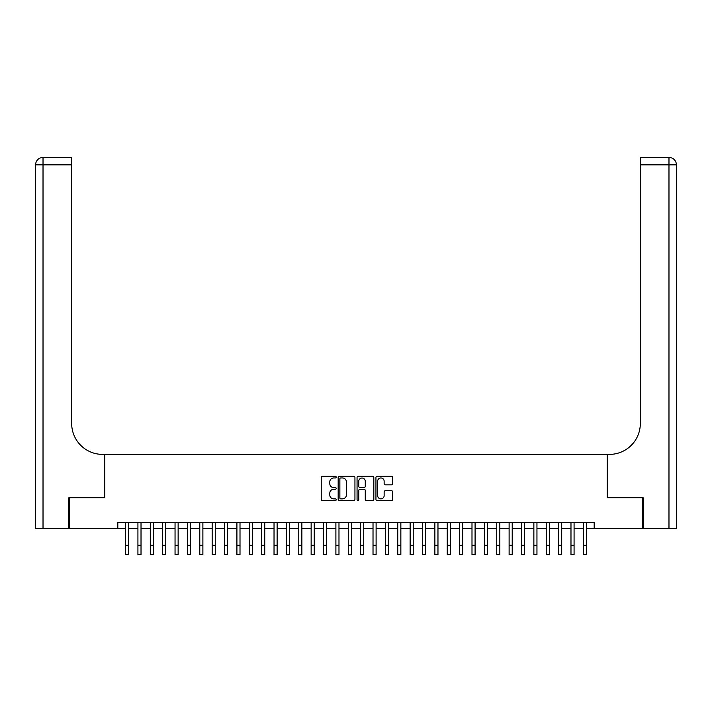 <?xml version="1.0" encoding="UTF-8"?>
<svg xmlns="http://www.w3.org/2000/svg" width="712" height="712" viewBox="0 0 712 712"><rect width="100%" height="100%" fill="white"/><g stroke="black" fill="none" stroke-linecap="round" stroke-linejoin="round"><path stroke-width="1.07" d="M336.206 477.129A0.854 0.854 0 0 0 335.352 476.275L322.447 476.275A1.21 1.21 0 0 0 321.237 477.494L321.237 499.352A1.21 1.21 0 0 0 322.447 500.572L335.352 500.572A0.854 0.854 0 0 0 336.206 499.717A0.854 0.854 0 0 0 335.352 498.863L333.688 498.863A3.889 3.889 0 0 1 329.798 494.982L329.798 493.158A3.889 3.889 0 0 1 333.688 489.269L335.352 489.269A0.854 0.854 0 0 0 336.206 488.423A0.854 0.854 0 0 0 335.352 487.569L333.688 487.569A3.889 3.889 0 0 1 329.798 483.688L329.798 481.864A3.889 3.889 0 0 1 333.688 477.974L335.352 477.974A0.854 0.854 0 0 0 336.206 477.129M391.493 484.836A1.21 1.21 0 0 0 392.713 483.626L392.713 477.494A1.21 1.21 0 0 0 391.493 476.275L377.164 476.275A1.21 1.21 0 0 0 375.945 477.494L375.945 499.352A1.21 1.21 0 0 0 377.164 500.572L391.493 500.572A1.21 1.21 0 0 0 392.713 499.352L392.713 491.947A1.21 1.21 0 0 0 391.493 490.728L385.361 490.728A1.21 1.21 0 0 0 384.142 491.947L384.142 495.614A3.248 3.248 0 0 1 380.893 498.863A3.248 3.248 0 0 1 377.645 495.614L377.645 481.223A3.248 3.248 0 0 1 380.893 477.974A3.248 3.248 0 0 1 384.142 481.223L384.142 483.626A1.21 1.21 0 0 0 385.361 484.836L391.493 484.836M117.818 528.633L69.251 528.633L69.251 497.706L104.824 497.706L104.824 454.398L607.176 454.398L607.176 497.706L642.749 497.706L642.749 528.633L594.182 528.633L594.182 522.448L117.818 522.448L117.818 528.633L125.552 528.633M354.941 477.494A1.21 1.21 0 0 0 353.722 476.275L339.393 476.275A1.21 1.21 0 0 0 338.173 477.494L338.173 499.352A1.21 1.21 0 0 0 339.393 500.572L353.722 500.572A1.21 1.21 0 0 0 354.941 499.352L354.941 477.494M358.278 476.275L372.607 476.275A1.21 1.21 0 0 1 373.827 477.494L373.827 499.352A1.21 1.21 0 0 1 372.607 500.572L366.475 500.572A1.21 1.21 0 0 1 365.265 499.352L365.265 490.488A1.21 1.21 0 0 0 364.046 489.269L359.978 489.269A1.21 1.21 0 0 0 358.759 490.488L358.759 499.717A0.854 0.854 0 0 1 357.913 500.572A0.854 0.854 0 0 1 357.059 499.717L357.059 477.494A1.21 1.21 0 0 1 358.278 476.275M128.65 528.633L137.923 528.633M141.02 528.633L150.294 528.633M153.392 528.633L162.674 528.633M165.762 528.633L175.045 528.633M178.133 528.633L187.416 528.633M190.513 528.633L199.787 528.633M202.884 528.633L212.167 528.633M215.255 528.633L224.538 528.633M227.626 528.633L236.909 528.633M240.006 528.633L249.28 528.633M252.377 528.633L261.651 528.633M264.748 528.633L274.031 528.633M277.119 528.633L286.402 528.633M289.499 528.633L298.773 528.633M301.87 528.633L311.144 528.633M314.241 528.633L323.524 528.633M326.612 528.633L335.895 528.633M338.983 528.633L348.266 528.633M351.363 528.633L360.637 528.633M363.734 528.633L373.017 528.633M376.105 528.633L385.388 528.633M388.476 528.633L397.759 528.633M400.856 528.633L410.13 528.633M413.227 528.633L422.501 528.633M425.598 528.633L434.881 528.633M437.969 528.633L447.252 528.633M450.349 528.633L459.623 528.633M462.72 528.633L471.994 528.633M475.091 528.633L484.374 528.633M487.462 528.633L496.745 528.633M499.833 528.633L509.116 528.633M512.213 528.633L521.487 528.633M524.584 528.633L533.866 528.633M536.955 528.633L546.237 528.633M549.326 528.633L558.608 528.633M561.706 528.633L570.979 528.633M574.077 528.633L583.351 528.633M586.448 528.633L594.182 528.633M340.728 477.974A0.854 0.854 0 0 0 339.873 478.829L339.873 498.017A0.854 0.854 0 0 0 340.728 498.863L342.49 498.863A3.889 3.889 0 0 0 346.379 494.982L346.379 481.864A3.889 3.889 0 0 0 342.49 477.974L340.728 477.974M365.265 481.285A3.248 3.248 0 0 0 362.007 478.037A3.248 3.248 0 0 0 358.759 481.285L358.759 486.358A1.21 1.21 0 0 0 359.978 487.569L364.046 487.569A1.21 1.21 0 0 0 365.265 486.358L365.265 481.285M125.552 545.276L128.65 545.276L128.65 554.559L125.552 554.559L125.552 522.448M128.65 545.276L128.65 522.448M68.886 497.706L104.7 497.706L104.7 454.398L102.599 454.398A30.936 30.936 0 0 1 71.672 423.462L71.672 164.864L43.023 164.864L43.023 528.633L68.886 528.633L68.886 497.706M43.023 528.633L35.6 528.633L35.6 164.864A7.423 7.423 0 0 1 43.023 157.441L71.672 157.441L71.672 164.864M71.672 157.441L43.023 157.441A7.423 7.423 0 0 0 35.6 164.864L43.023 164.864L43.023 157.441M102.599 454.398A30.936 30.936 0 0 1 71.672 423.462M668.977 528.633L668.977 157.441A7.423 7.423 0 0 1 676.4 164.864L676.4 528.633L643.114 528.633L643.114 497.706L607.3 497.706L607.3 454.398L609.401 454.398A30.936 30.936 0 0 0 640.328 423.462L640.328 157.441L668.977 157.441L640.328 157.441M609.401 454.398A30.936 30.936 0 0 0 640.328 423.462M137.923 545.276L141.02 545.276L141.02 554.559L137.923 554.559L137.923 522.448M141.02 545.276L141.02 522.448M150.294 545.276L153.392 545.276L153.392 554.559L150.294 554.559L150.294 522.448M153.392 545.276L153.392 522.448M162.674 545.276L165.762 545.276L165.762 554.559L162.674 554.559L162.674 522.448M165.762 545.276L165.762 522.448M175.045 545.276L178.133 545.276L178.133 554.559L175.045 554.559L175.045 522.448M178.133 545.276L178.133 522.448M187.416 545.276L190.513 545.276L190.513 554.559L187.416 554.559L187.416 522.448M190.513 545.276L190.513 522.448M199.787 545.276L202.884 545.276L202.884 554.559L199.787 554.559L199.787 522.448M202.884 545.276L202.884 522.448M212.167 545.276L215.255 545.276L215.255 554.559L212.167 554.559L212.167 522.448M215.255 545.276L215.255 522.448M224.538 545.276L227.626 545.276L227.626 554.559L224.538 554.559L224.538 522.448M227.626 545.276L227.626 522.448M236.909 545.276L240.006 545.276L240.006 554.559L236.909 554.559L236.909 522.448M240.006 545.276L240.006 522.448M249.28 545.276L252.377 545.276L252.377 554.559L249.28 554.559L249.28 522.448M252.377 545.276L252.377 522.448M261.651 545.276L264.748 545.276L264.748 554.559L261.651 554.559L261.651 522.448M264.748 545.276L264.748 522.448M274.031 545.276L277.119 545.276L277.119 554.559L274.031 554.559L274.031 522.448M277.119 545.276L277.119 522.448M286.402 545.276L289.499 545.276L289.499 554.559L286.402 554.559L286.402 522.448M289.499 545.276L289.499 522.448M298.773 545.276L301.87 545.276L301.87 554.559L298.773 554.559L298.773 522.448M301.87 545.276L301.87 522.448M311.144 545.276L314.241 545.276L314.241 554.559L311.144 554.559L311.144 522.448M314.241 545.276L314.241 522.448M323.524 545.276L326.612 545.276L326.612 554.559L323.524 554.559L323.524 522.448M326.612 545.276L326.612 522.448M335.895 545.276L338.983 545.276L338.983 554.559L335.895 554.559L335.895 522.448M338.983 545.276L338.983 522.448M348.266 545.276L351.363 545.276L351.363 554.559L348.266 554.559L348.266 522.448M351.363 545.276L351.363 522.448M360.637 545.276L363.734 545.276L363.734 554.559L360.637 554.559L360.637 522.448M363.734 545.276L363.734 522.448M373.017 545.276L376.105 545.276L376.105 554.559L373.017 554.559L373.017 522.448M376.105 545.276L376.105 522.448M385.388 545.276L388.476 545.276L388.476 554.559L385.388 554.559L385.388 522.448M388.476 545.276L388.476 522.448M397.759 545.276L400.856 545.276L400.856 554.559L397.759 554.559L397.759 522.448M400.856 545.276L400.856 522.448M410.13 545.276L413.227 545.276L413.227 554.559L410.13 554.559L410.13 522.448M413.227 545.276L413.227 522.448M422.501 545.276L425.598 545.276L425.598 554.559L422.501 554.559L422.501 522.448M425.598 545.276L425.598 522.448M434.881 545.276L437.969 545.276L437.969 554.559L434.881 554.559L434.881 522.448M437.969 545.276L437.969 522.448M447.252 545.276L450.349 545.276L450.349 554.559L447.252 554.559L447.252 522.448M450.349 545.276L450.349 522.448M459.623 545.276L462.72 545.276L462.72 554.559L459.623 554.559L459.623 522.448M462.72 545.276L462.72 522.448M471.994 545.276L475.091 545.276L475.091 554.559L471.994 554.559L471.994 522.448M475.091 545.276L475.091 522.448M484.374 545.276L487.462 545.276L487.462 554.559L484.374 554.559L484.374 522.448M487.462 545.276L487.462 522.448M496.745 545.276L499.833 545.276L499.833 554.559L496.745 554.559L496.745 522.448M499.833 545.276L499.833 522.448M509.116 545.276L512.213 545.276L512.213 554.559L509.116 554.559L509.116 522.448M512.213 545.276L512.213 522.448M521.487 545.276L524.584 545.276L524.584 554.559L521.487 554.559L521.487 522.448M524.584 545.276L524.584 522.448M533.866 545.276L536.955 545.276L536.955 554.559L533.866 554.559L533.866 522.448M536.955 545.276L536.955 522.448M546.237 545.276L549.326 545.276L549.326 554.559L546.237 554.559L546.237 522.448M549.326 545.276L549.326 522.448M558.608 545.276L561.706 545.276L561.706 554.559L558.608 554.559L558.608 522.448M561.706 545.276L561.706 522.448M570.979 545.276L574.077 545.276L574.077 554.559L570.979 554.559L570.979 522.448M574.077 545.276L574.077 522.448M583.351 545.276L586.448 545.276L586.448 554.559L583.351 554.559L583.351 522.448M586.448 545.276L586.448 522.448M676.4 164.864L640.328 164.864"/></g></svg>
